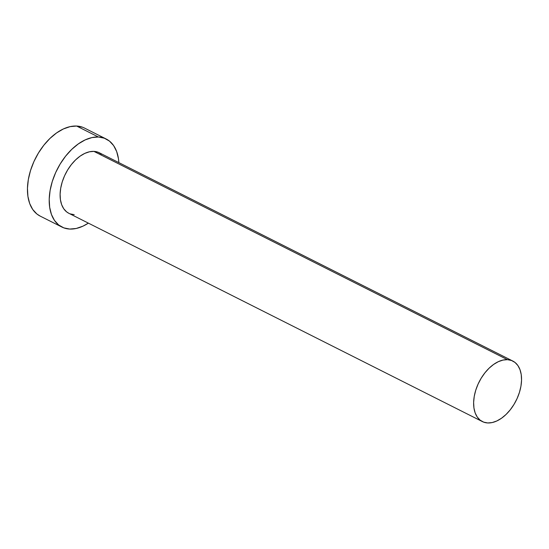<?xml version="1.0" encoding="UTF-8"?>
<svg xmlns="http://www.w3.org/2000/svg" width="549" height="549" viewBox="0 0 549 549"><rect width="100%" height="100%" fill="white"/><g stroke="black" fill="none" stroke-linecap="round" stroke-linejoin="round"><path stroke-width="0.82" d="M68.906 213.328L66.601 211.859L63.732 208.75L61.646 204.653L60.424 199.726L60.109 194.161L60.713 188.163L62.215 181.973L64.556 175.817L67.651 169.943L71.37 164.57L75.584 159.903L80.12 156.129L84.807 153.391L89.466 151.792L93.92 151.387A33.88 20.718 116.7 0 0 63.711 177.794A33.88 20.718 116.7 0 0 68.824 213.287L482.351 421.57A33.88 20.718 -63.3 0 1 477.232 386.077A33.88 20.718 -63.3 0 1 507.448 359.67L93.92 151.387L97.997 152.203L101.531 154.2M512.828 361.057L99.307 152.773A33.88 20.718 116.7 0 0 93.92 151.387L507.448 359.67A33.88 20.718 -63.3 0 1 512.828 361.057A33.88 20.718 -63.3 0 1 517.947 396.55A33.88 20.718 -63.3 0 1 487.732 422.956A33.88 20.718 -63.3 0 1 482.351 421.57M106.232 139.021L84.471 128.054A49.28 30.133 116.7 0 0 76.64 126.044A49.28 30.133 116.7 0 0 32.693 164.453A49.28 30.133 116.7 0 0 40.132 216.08L61.9 227.046A49.28 30.133 -63.3 0 1 54.454 175.412A49.28 30.133 -63.3 0 1 98.401 137.003L76.64 126.044L98.401 137.003A49.28 30.133 -63.3 0 1 106.232 139.021A49.28 30.133 -63.3 0 1 118.852 162.621L118.46 158.743L116.676 151.579L113.643 145.615L109.471 141.1L104.324 138.19L98.401 137.003L91.923 137.586L85.15 139.92L78.329 143.907L71.727 149.397L65.599 156.177L60.184 163.993L55.689 172.537L52.279 181.486L50.096 190.496L49.211 199.218L49.671 207.316L51.455 214.487L54.488 220.444L58.661 224.966L63.808 227.869L69.73 229.057A49.28 30.133 -63.3 0 1 61.9 227.046M88.368 223.134A49.28 30.133 -63.3 0 1 69.73 229.057L76.208 228.473L82.988 226.147L88.368 223.134M74.211 214.673L70.135 213.856M82.563 127.231L76.64 126.044L70.162 126.627L63.382 128.953L56.561 132.94L49.966 138.43L43.838 145.217L38.423 153.027L33.921 161.578L30.518 170.526L28.328 179.537L27.45 188.259L27.91 196.357L29.687 203.521L32.72 209.485L36.893 214L40.249 216.141M487.732 422.956L492.185 422.558L496.845 420.953L501.532 418.214L506.075 414.44L510.282 409.774L514.008 404.4L517.096 398.526L519.443 392.377L520.946 386.18L521.55 380.183L521.234 374.617L520.013 369.69L517.927 365.593L515.058 362.484L511.517 360.487L507.448 359.67L502.994 360.075L498.334 361.674L493.647 364.412L489.104 368.187L484.897 372.853L481.171 378.227L478.083 384.101L475.736 390.257L474.233 396.447L473.629 402.444L473.945 408.01L475.166 412.937L477.253 417.034L480.121 420.143L483.662 422.14L487.732 422.956"/></g></svg>
